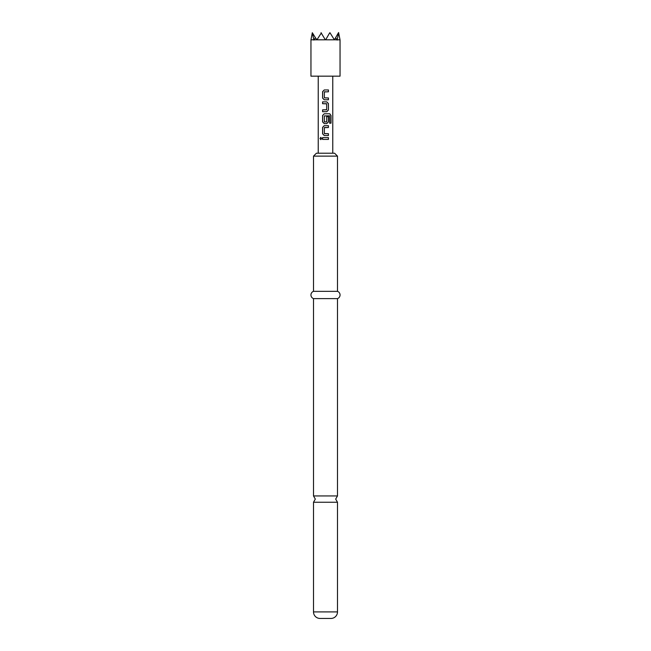 <?xml version="1.0" encoding="UTF-8"?>
<svg xmlns="http://www.w3.org/2000/svg" width="651" height="651" viewBox="0 0 651 651"><rect width="100%" height="100%" fill="white"/><g stroke="black" fill="none" stroke-linecap="round" stroke-linejoin="round"><path stroke-width="0.98" d="M319.975 138.508L320.78 137.369L321.708 138.508L320.78 139.639L319.975 138.508M320.829 139.639L320.089 138.508L320.829 137.369M337.495 611.907L313.505 611.907L313.505 502.238L337.495 502.238L337.495 611.907A6.543 6.543 0 0 1 330.952 618.45L320.048 618.45L330.952 618.45M325.5 97.959L328.43 97.959L328.43 99.79L324.255 99.79L322.644 98.081L322.652 91.669L324.255 89.96L328.43 89.96L328.43 91.791L324.353 91.913L324.353 97.837L328.373 97.959L328.373 99.79M322.644 111.703L322.644 109.864L326.672 109.742L326.672 103.826L322.644 103.704L322.644 101.873L326.794 101.873L328.43 103.582L328.43 109.995L326.794 111.703L322.587 111.703L322.587 109.864L326.525 109.864M326.647 116.643L328.373 116.643L328.373 121.9L326.769 123.609L324.255 123.609L322.644 121.9L322.644 115.487L324.255 113.779L329.764 113.779L331.025 115.487L331.025 123.177L329.666 123.177L329.561 115.805L324.353 115.927L324.353 121.851L326.525 121.973M324.475 133.683L328.43 133.683L328.43 135.514L324.255 135.514L322.644 133.805L322.644 127.393L324.255 125.684L328.43 125.684L328.43 127.515L324.353 127.637L324.353 133.561L328.373 133.683L328.373 135.514L324.231 135.514L322.587 133.805L322.587 127.393L324.231 125.684M322.587 139.42L322.587 137.589L328.43 137.589L328.43 139.42L322.587 139.42L322.644 137.589M313.505 611.907A6.543 6.543 0 0 0 320.048 618.45M337.495 156.126L313.505 156.126L316.41 153.221L334.59 153.221L337.495 156.126L337.495 291.331A3.865 3.865 0 0 1 337.495 298.606L337.495 495.94L313.505 495.94L315.32 499.089L313.505 502.238M337.495 298.606L313.505 298.606L313.505 495.94M337.495 291.331L313.505 291.331A3.865 3.865 0 0 0 313.505 298.606M313.505 156.126L313.505 291.331M324.475 121.973L326.672 121.851L326.672 116.643L328.43 116.643L328.43 121.9L326.794 123.609L324.231 123.609L322.587 121.9L322.587 115.487L324.231 113.779M325.5 125.684L328.373 125.684L328.373 127.515L324.475 127.515M326.525 103.704L322.587 103.704L322.587 101.873L326.794 101.873M325.5 99.79L324.231 99.79L322.587 98.081L322.587 91.669L324.231 89.96M325.5 91.791L324.475 91.791M310.958 40.102L310.958 76.167L340.042 76.167L340.042 40.102M337.251 39.817L340.034 39.817L338.585 32.55L335.647 37.644L337.128 40.102L338.683 32.721M335.647 37.644L334.386 39.817L337.006 39.817M334.386 39.817L329.959 32.721M329.642 32.932L325.663 39.817L334.061 39.817M321.041 32.721L325.337 39.817L316.939 39.817L321.358 32.932M313.749 39.817L310.966 39.817L312.317 32.721L313.872 40.102L315.353 37.644L316.939 39.817M313.994 39.817L316.614 39.817M312.317 32.721L315.353 37.644M328.373 137.589L328.373 139.42M329.764 113.779L330.911 115.487L330.911 123.177L329.585 123.177M326.769 101.873L328.373 103.582L328.43 109.995M328.373 109.995L326.769 111.703M325.5 89.96L328.373 89.96L328.373 91.791M337.495 502.238L335.68 499.089L337.495 495.94M332.767 153.221L332.767 76.167M318.233 153.221L318.233 76.167"/></g></svg>
